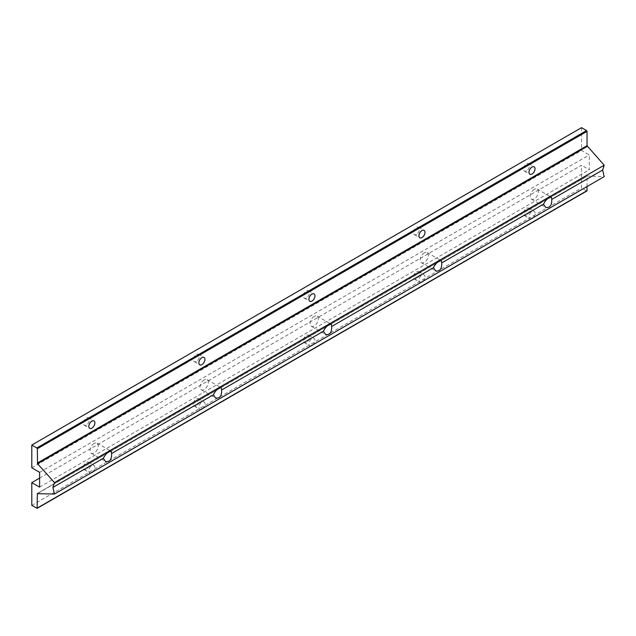 <?xml version="1.0" encoding="UTF-8"?>
<svg xmlns="http://www.w3.org/2000/svg" width="636" height="636" viewBox="0 0 636 636"><rect width="100%" height="100%" fill="white"/><g stroke="black" fill="none" stroke-linecap="round" stroke-linejoin="round"><path stroke-width="0.48" stroke-dasharray="3.18 2.39" d="M196.397 405.919A4.277 2.472 -60 0 1 194.258 406.134A4.277 2.472 -60 0 1 194.258 401.189A4.277 2.472 -60 0 1 198.535 398.716A4.277 2.472 -60 0 1 199.195 402.151A4.277 2.472 -60 0 1 196.397 405.919M416.469 278.862A4.277 2.472 -60 0 1 414.33 279.069A4.277 2.472 -60 0 1 414.33 274.132A4.277 2.472 -60 0 1 418.607 271.659A4.277 2.472 -60 0 1 419.267 275.086A4.277 2.472 -60 0 1 416.469 278.862M39.591 478.129L581.527 165.249L581.527 188.018L586.567 190.927L36.84 508.307M31.8 505.397L581.527 188.018M526.505 215.334A4.277 2.472 -60 0 1 524.366 215.54A4.277 2.472 -60 0 1 524.366 210.603A4.277 2.472 -60 0 1 528.651 208.131A4.277 2.472 -60 0 1 529.303 211.557A4.277 2.472 -60 0 1 526.505 215.334M306.433 342.391A4.277 2.472 -60 0 1 304.294 342.605A4.277 2.472 -60 0 1 304.294 337.66A4.277 2.472 -60 0 1 308.571 335.188A4.277 2.472 -60 0 1 309.231 338.622A4.277 2.472 -60 0 1 306.433 342.391M86.361 469.448A4.277 2.472 -60 0 1 84.222 469.662A4.277 2.472 -60 0 1 84.222 464.717A4.277 2.472 -60 0 1 88.499 462.245A4.277 2.472 -60 0 1 89.159 465.679A4.277 2.472 -60 0 1 86.361 469.448M94.152 443.451A5.835 3.371 120 0 0 90.026 450.598A5.835 3.371 120 0 0 91.234 453.269A5.835 3.371 120 0 0 97.07 449.906A5.835 3.371 120 0 0 97.07 443.165A5.835 3.371 120 0 0 94.152 443.451M90.892 473.001A4.277 2.472 -60 0 1 89.724 472.834A4.277 2.472 -60 0 1 89.724 467.897A4.277 2.472 -60 0 1 94.001 465.425A4.277 2.472 -60 0 1 92.832 471.88M200.928 409.473A4.277 2.472 -60 0 1 199.76 409.306A4.277 2.472 -60 0 1 199.76 404.369A4.277 2.472 -60 0 1 204.037 401.896A4.277 2.472 -60 0 1 202.868 408.352M421 282.416A4.277 2.472 -60 0 1 419.832 282.249A4.277 2.472 -60 0 1 419.832 277.304A4.277 2.472 -60 0 1 424.109 274.839A4.277 2.472 -60 0 1 422.94 281.295M587.028 186.563L587.163 176.021L37.437 493.401M531.044 218.887A4.277 2.472 -60 0 1 529.868 218.72A4.277 2.472 -60 0 1 529.868 213.775A4.277 2.472 -60 0 1 534.153 211.311A4.277 2.472 -60 0 1 532.976 217.766M310.964 345.944A4.277 2.472 -60 0 1 309.796 345.777A4.277 2.472 -60 0 1 309.796 340.84A4.277 2.472 -60 0 1 314.073 338.368A4.277 2.472 -60 0 1 312.904 344.823M196.397 361.447A4.277 2.472 -60 0 1 194.258 361.661A4.277 2.472 -60 0 1 194.258 356.716A4.277 2.472 -60 0 1 198.535 354.244A4.277 2.472 -60 0 1 199.195 357.678A4.277 2.472 -60 0 1 196.397 361.447M416.469 234.39A4.277 2.472 -60 0 1 414.33 234.605A4.277 2.472 -60 0 1 414.33 229.66A4.277 2.472 -60 0 1 418.607 227.187A4.277 2.472 -60 0 1 419.267 230.622A4.277 2.472 -60 0 1 416.469 234.39M581.527 127.661L581.527 150.422L589.318 154.922L589.318 169.748L581.527 165.249M31.8 467.81L581.527 150.422M526.505 170.861A4.277 2.472 -60 0 1 524.366 171.076A4.277 2.472 -60 0 1 524.366 166.131A4.277 2.472 -60 0 1 528.651 163.659A4.277 2.472 -60 0 1 529.303 167.093A4.277 2.472 -60 0 1 526.505 170.861M306.433 297.918A4.277 2.472 -60 0 1 304.294 298.133A4.277 2.472 -60 0 1 304.294 293.188A4.277 2.472 -60 0 1 308.571 290.716A4.277 2.472 -60 0 1 309.231 294.15A4.277 2.472 -60 0 1 306.433 297.918M86.361 424.975A4.277 2.472 -60 0 1 84.222 425.19A4.277 2.472 -60 0 1 84.222 420.245A4.277 2.472 -60 0 1 88.499 417.78A4.277 2.472 -60 0 1 89.159 421.207A4.277 2.472 -60 0 1 86.361 424.975M39.591 487.128L589.318 169.748M39.591 472.31L589.318 154.922M204.188 379.923A5.835 3.371 120 0 0 200.062 387.07A5.835 3.371 120 0 0 201.27 389.741A5.835 3.371 120 0 0 207.105 386.378A5.835 3.371 120 0 0 207.105 379.636A5.835 3.371 120 0 0 204.188 379.923M424.268 252.866A5.835 3.371 120 0 0 420.142 260.013A5.835 3.371 120 0 0 421.35 262.684A5.835 3.371 120 0 0 427.185 259.313A5.835 3.371 120 0 0 427.185 252.579A5.835 3.371 120 0 0 424.268 252.866M534.304 189.337A5.835 3.371 120 0 0 530.178 196.484A5.835 3.371 120 0 0 531.386 199.155A5.835 3.371 120 0 0 537.221 195.785A5.835 3.371 120 0 0 537.221 189.051A5.835 3.371 120 0 0 534.304 189.337M314.232 316.394A5.835 3.371 120 0 0 310.106 323.541A5.835 3.371 120 0 0 311.314 326.212A5.835 3.371 120 0 0 317.149 322.842A5.835 3.371 120 0 0 317.149 316.108A5.835 3.371 120 0 0 314.232 316.394M37.564 493.369L587.29 175.989L604.2 176.649M37.85 493.377L587.028 176.315M91.234 453.269L105.473 461.49M97.07 443.165L111.308 451.385M84.222 469.662L89.724 472.834M88.499 462.245L94.001 465.425M84.222 425.19L89.724 428.37M88.499 417.78L94.001 420.953M524.366 215.54L529.868 218.72M528.651 208.131L534.153 211.311M194.258 361.661L199.76 364.833M198.535 354.244L204.037 357.424M414.33 279.069L419.832 282.249M418.607 271.659L424.109 274.839M304.294 298.133L309.796 301.305M308.571 290.716L314.073 293.896M414.33 234.605L419.832 237.777M418.607 227.187L424.109 230.367M524.366 171.076L529.868 174.248M528.651 163.659L534.153 166.839M201.27 389.741L215.509 397.961M207.105 379.636L221.344 387.857M311.314 326.212L325.553 334.433M317.149 316.108L331.388 324.328M421.35 262.684L435.588 270.904M427.185 252.579L441.424 260.8M531.386 199.155L545.624 207.376M537.221 189.051L551.46 197.271M304.294 342.605L309.796 345.777M308.571 335.188L314.073 338.368M194.258 406.134L199.76 409.306M198.535 398.716L204.037 401.896"/><path stroke-width="0.95" d="M37.301 493.695L54.473 494.029L52.915 487.407L54.473 482.589L37.564 463.724L37.301 448.746L36.84 447.951L31.8 445.041L31.8 467.81L39.591 472.31L39.591 487.128L31.8 482.629L31.8 505.397L37.166 508.339L37.301 493.695L37.85 493.377M31.8 482.629L39.591 478.129M37.301 463.095L587.028 145.716L587.028 131.366L586.567 130.571L581.527 127.661L31.8 445.041M103.342 458.294C105.695 453.738 108.351 451.433 111.308 451.385L111.602 453.524C111.793 459.55 109.758 462.205 105.473 461.49L103.342 458.294L52.915 487.407M54.473 494.029L604.2 176.649L602.642 170.027L604.2 165.209L587.028 145.716M551.746 199.41C551.945 205.436 549.902 208.091 545.624 207.376L543.494 204.172C545.847 199.617 548.502 197.319 551.46 197.271L551.746 199.41L602.642 170.027M441.71 262.938C441.909 268.964 439.866 271.62 435.588 270.904L433.458 267.7C435.811 263.153 438.466 260.847 441.424 260.8L441.71 262.938L543.494 204.172M331.674 326.467C331.873 332.493 329.83 335.148 325.553 334.433L323.422 331.229C325.767 326.681 328.422 324.376 331.388 324.328L331.674 326.467L433.458 267.7M221.638 389.995C221.837 396.021 219.794 398.677 215.509 397.961L213.386 394.757C215.731 390.21 218.387 387.904 221.344 387.857L221.638 389.995L323.422 331.229M111.602 453.524L213.386 394.757M54.473 482.589L604.2 165.209M92.832 471.88A4.277 2.472 -60 0 1 91.862 472.627A4.277 2.472 -60 0 1 90.892 473.001M202.868 408.352A4.277 2.472 -60 0 1 201.898 409.099A4.277 2.472 -60 0 1 200.928 409.473M422.94 281.295A4.277 2.472 -60 0 1 421.97 282.034A4.277 2.472 -60 0 1 421 282.416M586.567 190.927L587.028 190.665L587.028 186.563M532.976 217.766A4.277 2.472 -60 0 1 532.006 218.506A4.277 2.472 -60 0 1 531.044 218.887M312.904 344.823A4.277 2.472 -60 0 1 311.934 345.563A4.277 2.472 -60 0 1 310.964 345.944M201.898 364.627A4.277 2.472 -60 0 1 199.76 364.833A4.277 2.472 -60 0 1 199.76 359.897A4.277 2.472 -60 0 1 204.037 357.424A4.277 2.472 -60 0 1 204.697 360.851A4.277 2.472 -60 0 1 201.898 364.627M421.97 237.57A4.277 2.472 -60 0 1 419.832 237.777A4.277 2.472 -60 0 1 419.832 232.84A4.277 2.472 -60 0 1 424.109 230.367A4.277 2.472 -60 0 1 424.768 233.794A4.277 2.472 -60 0 1 421.97 237.57M532.006 174.033A4.277 2.472 -60 0 1 529.868 174.248A4.277 2.472 -60 0 1 529.868 169.311A4.277 2.472 -60 0 1 534.153 166.839A4.277 2.472 -60 0 1 534.804 170.265A4.277 2.472 -60 0 1 532.006 174.033M311.934 301.098A4.277 2.472 -60 0 1 309.796 301.305A4.277 2.472 -60 0 1 309.796 296.368A4.277 2.472 -60 0 1 314.073 293.896A4.277 2.472 -60 0 1 314.733 297.322A4.277 2.472 -60 0 1 311.934 301.098M91.862 428.155A4.277 2.472 -60 0 1 89.724 428.37A4.277 2.472 -60 0 1 89.724 423.425A4.277 2.472 -60 0 1 94.001 420.953A4.277 2.472 -60 0 1 94.661 424.379A4.277 2.472 -60 0 1 91.862 428.155M36.84 447.951L586.567 130.571M37.301 508.045L587.028 190.665M37.301 448.746L587.028 131.366M37.564 463.724L587.29 146.344M586.893 190.959L37.166 508.339"/></g></svg>
